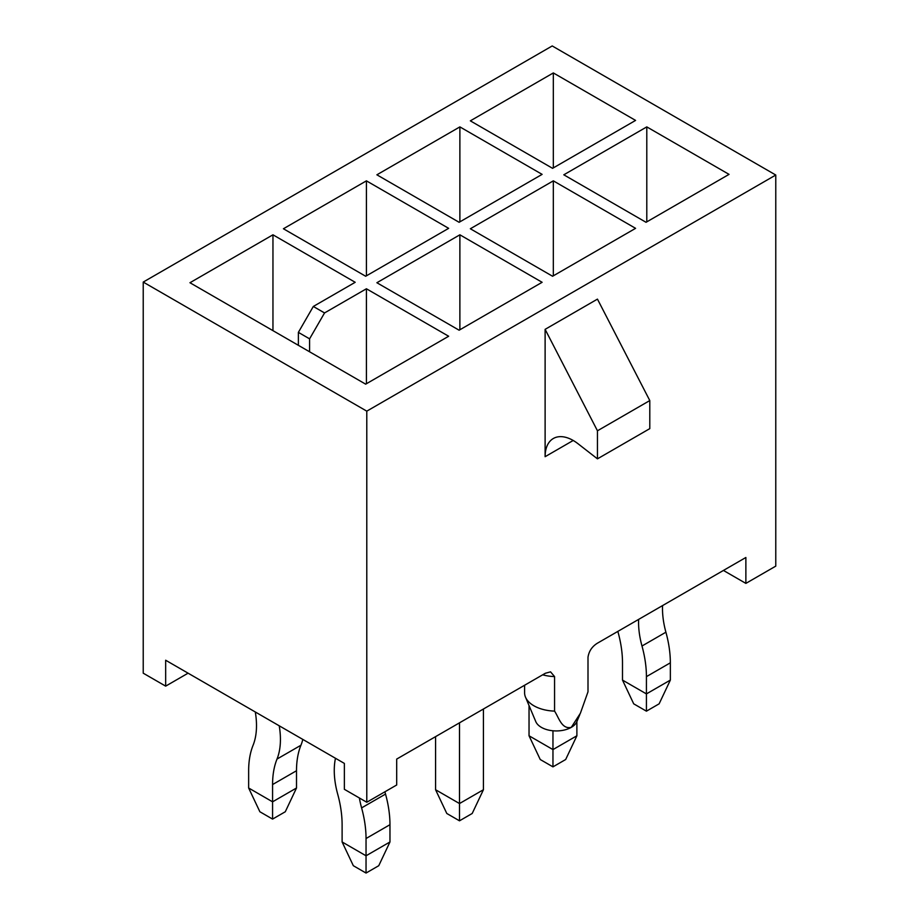 <?xml version="1.0" encoding="UTF-8"?>
<svg xmlns="http://www.w3.org/2000/svg" width="919" height="919" viewBox="0 0 919 919"><rect width="100%" height="100%" fill="white"/><g stroke="black" fill="none" stroke-linecap="round" stroke-linejoin="round"><path stroke-width="1.38" d="M524.6 685.241L524.6 692.823A31.717 18.311 0 0 0 525.496 697.142A31.717 18.311 0 0 0 554.559 711.111C558.947 717.75 561.716 729.56 571.285 727.354L580.394 713.247L587.999 691.8L587.999 657.269C588.872 651.353 591.928 646.7 597.178 643.334L745.872 557.488L745.872 583.393L775.774 566.127L775.774 175.024L552.216 45.95L143.226 282.076L366.784 411.149L775.774 175.024M366.784 411.149L366.784 802.253L396.698 784.987L396.698 759.083L545.381 673.248L550.561 671.858L554.559 676.579L554.559 711.111M188.085 673.179L165.661 686.137L165.661 660.233L344.361 763.402L344.361 789.306L366.784 802.253M552.583 276.251L470.344 228.762L553.33 180.848L635.58 228.337L552.583 276.251M459.879 234.804L542.118 282.294L459.121 330.208L376.882 282.73L459.879 234.804L459.879 329.772M365.67 384.165L189.957 282.73L272.954 234.804L355.193 282.294L313.322 306.464L324.545 312.942L366.417 288.773L448.656 336.251L365.67 384.165M365.67 276.251L283.42 228.762L366.417 180.848L448.656 228.337L365.67 276.251M459.121 222.295L376.882 174.805L459.879 126.891L542.118 174.369L459.121 222.295M729.043 174.369L646.046 222.295L563.807 174.805L646.792 126.891L729.043 174.369M552.583 168.326L470.344 120.849L553.33 72.934L635.58 120.412L552.583 168.326M597.453 430.793L649.79 400.569L597.453 299.123L545.116 329.347L597.453 430.793L597.453 458.845L578.005 443.728A39.724 22.941 -120 0 0 553.341 438.501A39.724 22.941 -120 0 0 545.116 456.697L545.116 329.347M143.226 282.076L143.226 673.179L165.661 686.137M649.79 400.569L649.79 428.633L597.453 458.845M723.437 570.446L745.872 583.393M366.417 383.74L366.417 288.773M309.588 351.793L309.588 338.847L324.545 312.942M272.954 330.645L272.954 234.804M313.322 306.464L298.376 332.368L298.376 345.314M298.376 332.368L309.588 338.847M366.417 275.815L366.417 180.848M553.33 275.815L553.33 180.848M459.879 221.858L459.879 126.891M646.792 221.858L646.792 126.891M553.33 167.901L553.33 72.934M525.496 697.142L535.777 721.599A21.148 12.211 0 0 0 550.607 730.479A21.148 12.211 0 0 0 571.285 727.354A21.148 12.211 0 0 0 576.879 721.599L576.891 735.774L565.667 759.519L552.962 766.86L540.246 759.519L529.034 735.774L529.034 705.562M384.923 791.787A74.795 43.182 -120 0 0 385.532 794.085A97.23 56.139 60 0 1 389.966 824.699L389.966 841.965L378.754 865.709L366.038 873.05L353.333 865.709L342.109 841.965L342.109 824.699A97.23 56.139 -120 0 0 337.675 794.085A74.795 43.182 60 0 1 335.469 758.267M359.386 797.979A74.795 43.182 -120 0 0 361.604 807.893A97.23 56.139 60 0 1 366.038 838.519L366.038 855.784L389.966 841.965M342.109 841.965L366.038 855.784L366.038 873.05M255.298 711.984A74.795 43.182 60 0 1 253.093 745.24A97.23 56.139 -120 0 0 248.647 770.742L248.647 788.008L272.575 801.827L272.575 784.55A97.23 56.139 60 0 1 277.01 759.06A74.795 43.182 -120 0 0 279.227 725.803M272.575 819.093L272.575 801.827L296.504 788.008L285.292 811.753L272.575 819.093L259.87 811.753L248.647 788.008M296.504 788.008L296.504 770.742A97.23 56.139 60 0 1 300.938 745.24A74.795 43.182 -120 0 0 302.799 739.416M662.565 605.587A74.795 43.182 -120 0 0 665.907 632.203A97.23 56.139 60 0 1 670.353 662.817L670.353 680.094L659.13 703.828L646.425 711.168L633.708 703.828L622.496 680.094L622.496 662.817A97.23 56.139 -120 0 0 618.062 632.203A74.795 43.182 60 0 1 617.844 631.41M638.636 619.395A74.795 43.182 -120 0 0 641.99 646.011A97.23 56.139 60 0 1 646.425 676.637L646.425 693.902L670.353 680.094M622.496 680.094L646.425 693.902L646.425 711.168M459.5 722.828L459.5 803.551L483.428 789.731L472.205 813.476L459.5 820.816L446.795 813.476L435.572 789.731L435.572 736.636M483.428 709.009L483.428 789.731M435.572 789.731L459.5 803.551L459.5 820.816M552.962 730.777L552.962 749.594L576.891 735.774M529.034 735.774L552.962 749.594L552.962 766.86M573.203 440.477L545.116 456.697M542.658 674.81A31.717 18.311 0 0 0 554.559 676.579M385.532 794.085L361.604 807.893M389.966 824.699L366.038 838.519M272.575 784.55L296.504 770.742M277.01 759.06L300.938 745.24M665.907 632.203L641.99 646.011M670.353 662.817L646.425 676.637M576.879 721.599L579.855 714.522"/></g></svg>
